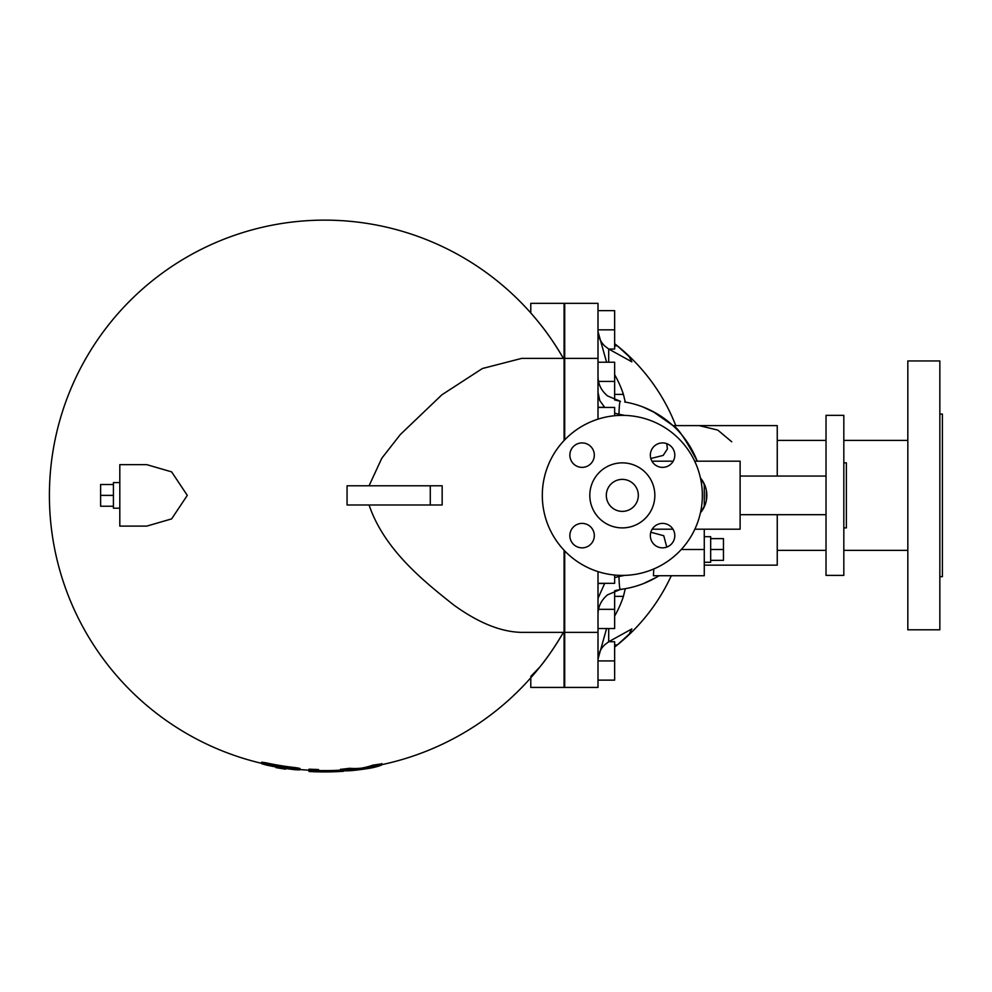 <?xml version="1.0" encoding="UTF-8"?>
<svg xmlns="http://www.w3.org/2000/svg" width="992" height="992" viewBox="0 0 992 992"><rect width="100%" height="100%" fill="white"/><g stroke="black" fill="none" stroke-linecap="round" stroke-linejoin="round"><path stroke-width="1.49" d="M662.569 523.392A12.226 12.226 0 0 1 673.159 541.731A12.226 12.226 0 0 1 651.98 541.731A12.226 12.226 0 0 1 662.569 523.392M702.348 495.38A80.017 80.017 0 0 1 582.316 564.684A80.017 80.017 0 0 1 582.316 426.089A80.017 80.017 0 0 1 702.348 495.38M650.343 455.142A12.226 12.226 0 0 1 668.682 444.552A12.226 12.226 0 0 1 668.682 465.732A12.226 12.226 0 0 1 650.343 455.142M582.081 467.368A12.226 12.226 0 0 1 571.504 449.029A12.226 12.226 0 0 1 592.67 449.029A12.226 12.226 0 0 1 582.081 467.368M594.307 535.618A12.226 12.226 0 0 1 575.968 546.208A12.226 12.226 0 0 1 575.968 525.028A12.226 12.226 0 0 1 594.307 535.618M654.844 495.38A32.525 32.525 0 0 0 606.062 467.22A32.525 32.525 0 0 0 606.062 523.54A32.525 32.525 0 0 0 654.844 495.38M638.327 495.38A16.008 16.008 0 0 1 614.321 509.243A16.008 16.008 0 0 1 614.321 481.517A16.008 16.008 0 0 1 638.327 495.38M614.643 343.703A176.526 152.88 180 0 1 615.226 344.15A176.526 152.88 180 0 1 617.346 345.848L629.139 356.599L631.867 361.844L608.691 349.023L604.562 345.848C600.247 341.496 598.064 336.499 598.002 330.844M608.691 362.229L608.691 349.023M614.643 374.703A131.539 113.919 180 0 1 623.422 394.394L625.295 402.07L626.969 402.38M645.222 407.886L647.106 408.692M652.91 411.494L672.973 425.605C677.214 426.858 685.298 438.712 697.24 461.181A94.736 94.736 0 0 0 627.824 402.554L624.687 401.971M625.295 588.69L623.422 596.378A131.539 113.919 -0 0 1 614.643 616.057M598.002 659.916C598.064 654.261 600.247 649.264 604.562 644.924L608.691 641.75L608.691 628.531M608.691 641.75L631.867 628.916L629.139 634.161L617.346 644.924A176.526 152.88 -0 0 1 615.226 646.61A176.526 152.88 -0 0 1 614.643 647.057M614.643 394.394L623.422 394.394M656.444 413.441L643.362 407.142M598.002 331.638L606.596 362.229M614.643 413.156L618.971 414.259C619.231 405.319 619.727 401.016 620.471 401.351L614.643 399.925L620.471 401.351L607.538 395.92C601.276 390.637 598.102 384.164 598.002 376.526M598.002 419.145L598.002 303.341L564.708 303.341L564.708 439.853M564.708 550.907L564.708 687.431L598.002 687.431L598.002 571.615M598.002 310.632L614.643 310.632L614.643 349.048L608.741 349.048M598.002 329.84L614.643 329.84M598.002 407.427L614.643 407.427L614.643 415.735M598.002 362.229L614.643 362.229L614.643 399.937M598.511 381.436L614.643 381.436M598.002 680.128L614.643 680.128L614.643 641.725L608.741 641.725M598.002 660.92L614.643 660.92M598.002 583.333L614.643 583.333L614.643 575.025M598.002 628.531L614.643 628.531L614.643 590.835L616.342 590.277M598.511 609.324L614.643 609.324M598.002 392.448L599.813 400.632L604.736 407.427M598.002 407.29L604.587 407.29M618.971 414.259L624.737 415.4M666.785 443.672L667.405 448.954L663.202 455.402L650.814 458.515M606.596 628.531L598.002 659.122M614.643 596.378L623.422 596.378M624.687 588.802L620.05 589.471M659.072 575.732A94.736 94.736 0 0 1 627.824 588.206L616.082 590.352M643.362 583.631L656.444 577.319M598.002 614.234C598.102 606.583 601.276 600.123 607.538 594.84L620.471 589.409L614.643 590.835M620.471 589.409C619.727 589.732 619.231 585.441 618.971 576.513L614.643 577.604M604.736 583.333L598.002 598.325M650.814 532.245L663.747 535.73L666.785 547.1M624.737 575.36L618.971 576.513M704.27 529.207L704.27 575.732L653.43 575.732L653.778 568.962M598.002 583.47L604.587 583.47M706.329 490.197L706.329 500.563M700.426 477.97A26.883 26.883 0 0 1 700.426 512.79M700.712 479.285L701.356 479.657A26.561 26.561 0 0 1 704.27 484.704L704.27 506.056A26.561 26.561 0 0 1 701.356 511.103L700.712 511.475M564.708 632.375L598.002 632.375M694.66 461.181L740.119 461.181L740.119 529.207L694.846 529.207M672.973 529.207L652.153 529.207M673.196 461.181L651.93 461.181M564.708 358.385L598.002 358.385M672.973 425.605L699.149 425.605L717.774 430.082L731.786 441.824M699.149 425.605L777.244 425.605L777.244 476.061M777.244 514.687L777.244 565.155L704.27 565.155M704.27 562.29L710.669 562.29L710.669 536.684L704.27 536.684M530.782 312.951L530.782 303.341L564.076 303.341L564.076 440.522M564.076 550.238L564.076 687.431L530.782 687.431L530.782 677.809M564.076 632.375L521.693 632.375C501.034 632.003 478.342 622.84 453.617 604.897C425.692 582.676 384.388 550.436 369.074 504.99M318.568 770.536A275.23 275.23 0 0 0 338.867 770.238L340.578 770.152A275.268 275.268 0 0 1 338.867 770.276M341.161 769.321L349.606 768.292A273.122 129.741 90 0 0 361.212 768.168A273.618 129.977 -90 0 0 372.806 765.167L381.25 763.914M563.406 632.375A275.268 275.268 0 0 1 381.833 764.646A275.268 275.268 0 0 0 540.057 666.76C547.472 657.684 555.26 646.226 563.406 632.375M369.074 485.782L381.784 458.267L400.297 434.57L441.899 394.791L482.41 368.516L521.693 358.385L564.076 358.385M261.553 763.319A275.268 275.268 0 0 1 103.974 330.869A275.268 275.268 0 0 1 563.406 358.385C555.26 344.534 547.472 333.076 540.057 324M266.364 763.741C260.177 762.116 260.177 761.831 266.364 762.898A273.792 273.792 0 0 0 295.17 767.585C301.357 768.527 301.357 768.8 295.17 768.416M308.971 770.201A275.268 275.268 0 0 1 299.968 769.532A275.268 275.268 0 0 0 308.971 770.201M308.971 769.184L318.568 769.556L318.568 770.846L308.971 770.474L308.971 769.184M146.779 464.653L171.628 471.87L187.29 495.38L171.628 518.89L146.779 526.107L119.809 526.107L119.809 464.653L146.779 464.653M530.782 676.408L540.057 666.76M429.586 504.99L442.159 504.99L442.159 485.782L429.586 485.782M430.28 485.782L347.064 485.782L347.064 504.99L430.28 504.99L430.28 485.782M119.809 482.583L113.41 482.583L113.41 508.189L119.809 508.189M113.41 484.518L100.614 484.518L100.614 506.242L113.41 506.242M113.41 495.38L100.614 495.38M381.25 765.229L372.806 766.469A274.908 130.597 90 0 1 361.212 769.47A274.412 130.361 -90 0 1 349.606 769.581L341.161 770.61A275.441 130.845 90 0 0 352.668 770.499A276.545 276.545 0 0 0 369.743 768.23A273.68 130.014 -90 0 0 381.25 765.229L381.833 763.604M340.578 769.172L341.161 770.61M361.212 769.47L361.212 768.168M282.596 768.713L285.56 769.147L285.56 768.502A275.9 275.9 0 0 0 295.17 769.705C301.357 770.09 301.357 769.817 295.17 768.874A275.082 275.082 0 0 1 266.364 764.212C260.177 763.158 260.177 763.443 266.364 765.055A275.9 275.9 0 0 0 275.962 766.952L280.761 768.416M285.56 769.147A276.545 276.545 0 0 1 275.962 767.597A276.545 276.545 0 0 0 285.56 769.147L285.56 768.502M275.962 767.597L275.962 766.952M295.17 769.705C301.357 770.09 301.357 769.817 295.17 768.874L295.17 767.585M266.364 762.898L266.364 764.212C260.177 763.158 260.177 763.443 266.364 765.055M308.971 770.474L308.971 771.441L310.037 771.54L318.568 771.863L318.568 770.846L318.568 771.826A276.508 276.508 0 0 0 338.867 771.528L338.867 770.238M308.971 771.441L308.971 770.164M338.867 771.565L343.654 771.268L338.867 771.528M343.654 771.268A276.545 276.545 0 0 1 310.037 771.54A276.545 276.545 0 0 0 343.654 771.268L343.666 770.772M710.669 549.494L723.466 549.494L723.466 538.631L710.669 538.631M710.669 560.356L723.466 560.356L723.466 549.494M939.846 414.086L942.4 414.086L942.4 576.674L939.846 576.674M939.846 629.808L939.846 360.952L907.829 360.952L907.829 629.808L939.846 629.808L907.829 629.808M843.82 462.855L846.374 462.855L846.374 527.893L843.82 527.893M843.82 575.397L843.82 415.35L826.026 415.35L826.026 575.397L843.82 575.397M614.643 345.848L617.346 345.848M614.643 644.924L617.346 644.924M704.27 549.494L681.281 549.494M349.606 769.581L349.606 768.292M372.806 766.469L372.806 765.167M615.226 646.61A192.039 192.039 0 0 0 671.286 575.732M675.775 425.605A192.039 192.039 0 0 0 615.226 344.15M564.708 403.322L564.076 403.484M564.708 587.438L564.076 587.276M299.968 769.804L299.968 768.515M261.553 763.592L261.553 762.278M777.244 550.362L826.026 550.362M843.82 550.362L907.829 550.362M777.244 440.398L826.026 440.398M843.82 440.398L907.829 440.398M740.119 514.687L826.026 514.687M740.119 476.061L826.026 476.061"/></g></svg>
